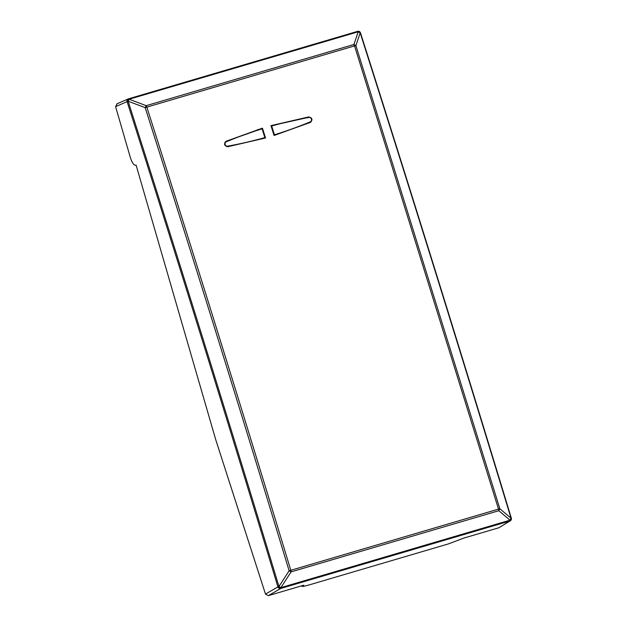 <?xml version="1.0" encoding="UTF-8"?>
<svg xmlns="http://www.w3.org/2000/svg" width="627" height="627" viewBox="0 0 627 627"><rect width="100%" height="100%" fill="white"/><g stroke="black" fill="none" stroke-linecap="round" stroke-linejoin="round"><path stroke-width="0.94" d="M117.077 103.784L115.587 106.629L130.22 157.087C131.944 162.44 133.684 165.175 135.44 165.293L136.098 165.12L215.759 439.77L265.48 594.082L268.317 595.65L303.758 585.21L302.363 586.057C301.328 586.88 303.938 586.394 310.2 584.607L448.524 543.868L463.478 538.185L498.92 527.746L510.323 520.786A2.312 2.226 58.3 0 0 511.342 519.109M302.245 585.657L302.026 586.394M265.48 594.082L277.902 586.903L280.92 587.632L510.002 520.175L511.021 518.184C461.793 355.854 411.516 194.088 360.188 32.894L355.877 45.575L499.837 508.748L511.021 518.184A2.312 1.591 130.2 0 1 510.002 520.144L510.002 520.144A2.312 1.497 -3.2 0 0 511.413 518.67L511.413 518.67A2.312 2.312 0 0 0 511.318 518.121C462.091 355.815 411.821 194.064 360.494 32.886A2.312 2.312 0 0 0 360.235 32.338A2.312 1.669 147.2 0 0 358.213 31.812L360.188 32.894M360.423 32.87A2.312 1.669 147.2 0 0 360.235 32.338L360.219 32.314A2.312 1.669 147.2 0 0 360.219 32.314A2.312 1.669 147.2 0 0 358.205 31.789L129.123 99.246L128.12 101.229C179.596 262.392 229.874 424.158 278.96 586.519L289.125 570.797L291.093 571.879L280.92 587.601A2.312 1.481 -1.4 0 1 277.902 586.872L278.96 586.519L280.92 587.601A2.312 0.643 73.6 0 1 280.716 588.479A2.312 2.202 60 0 1 277.902 586.903L277.902 586.872C228.831 424.534 178.562 262.799 127.093 101.668L128.12 101.229L145.166 107.625L354.545 45.912L498.512 509.116L499.837 508.748L498.81 510.715L510.002 520.175A2.312 0.643 73.6 0 1 509.798 521.021L280.716 588.479L268.317 595.65M291.093 571.879A2.312 0.643 -106.4 0 0 290.795 570.288C243.887 415.333 195.898 260.934 146.82 107.084A2.312 0.643 73.6 0 0 146.177 105.665L145.166 107.625C194.245 261.467 242.226 415.858 289.125 570.797L498.512 509.116A2.312 0.643 -106.4 0 1 498.81 510.715L291.093 571.879M358.205 31.789L357.602 31.358L358.213 31.812L353.902 44.493A2.312 0.643 73.6 0 1 354.545 45.912L355.877 45.575L353.902 44.493L146.177 105.665L129.123 99.246A2.312 0.643 -106.4 0 0 128.543 98.807A2.312 0.643 -106.4 0 0 128.527 98.815A2.312 2.21 -113.5 0 0 128.276 98.901L116.826 103.878M270.95 125.643L308.656 116.935C312.324 117.845 312.904 119.671 310.389 122.398L274.07 135.487A9650.118 2679.908 -106.4 0 0 270.95 125.643M310.953 122.077L310.389 122.398M226.12 141.24C223.604 143.975 224.176 145.793 227.852 146.702L265.55 137.995A9650.118 2679.908 -106.4 0 0 262.431 128.151L226.12 141.24M258.065 129.515L258.222 130.001M264.837 137.611L262.11 128.833A431.556 413.977 62.6 0 0 226.363 141.749A2.32 2.226 62.6 0 0 227.734 146.154A431.556 413.977 62.6 0 0 264.837 137.611L263.881 138.465M271.687 126.011L274.414 134.789A431.556 413.977 62.6 0 0 310.161 121.881A2.32 2.226 62.6 0 0 308.79 117.476A431.556 413.977 62.6 0 0 271.687 126.011L271.123 126.184M274.414 134.789L273.952 135.111M262.11 128.833L257.697 130.157L257.548 129.687M225.838 141.373L257.697 130.157M498.92 527.746L509.798 521.021A2.312 2.226 58.3 0 0 510.323 520.786A2.312 2.312 0 0 0 511.413 518.694M360.219 32.314A2.312 2.312 0 0 0 357.625 31.35L128.543 98.807A2.312 2.312 0 0 0 128.276 98.901A2.312 2.21 -113.5 0 0 127.077 101.645L115.587 106.629M357.602 31.358L128.566 98.8M127.093 101.668A2.312 1.646 -34.7 0 1 129.131 99.27A2.312 1.646 -34.7 0 0 127.077 101.645M308.656 116.935L270.989 125.753L304.377 118.299M310.161 121.881L308.468 123.198M227.734 146.154L226.974 146.718M226.363 141.749L224.96 142.172M301.83 585.783L302.018 586.37M303.954 118.354L304.346 118.307M310.663 121.591L308.774 123.064"/></g></svg>
